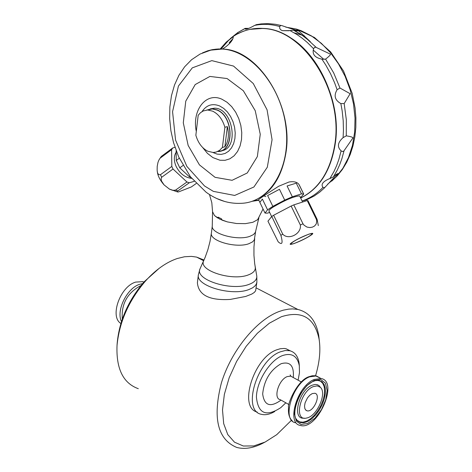<?xml version="1.0" encoding="UTF-8"?>
<svg xmlns="http://www.w3.org/2000/svg" width="472" height="472" viewBox="0 0 472 472"><rect width="100%" height="100%" fill="white"/><g stroke="black" fill="none" stroke-linecap="round" stroke-linejoin="round"><path stroke-width="0.71" d="M197.396 282.811L198.358 274.887C195.673 285.896 232.047 296.487 249.068 289.472L252.632 287.79L254.797 286.138L256.219 284.286L256.874 282.28L255.635 290.77L254.302 292.439L251.782 294.068L245.664 296.463L230.271 299.425C209.485 300.676 198.529 295.136 197.396 282.811L197.414 282.669M319.373 341.097L318.7 335.327C316.081 320.83 309.119 312.204 297.808 309.443L292.787 308.9L288.793 309.101L283.212 310.181L278.875 311.603C256.261 320.087 231.15 350.867 221.392 382.898C212.471 417.932 217.574 439.438 236.696 447.421C245.021 449.645 254.296 447.952 264.526 442.341M204.01 260.025L196.6 257.092L191.449 256.385L184.558 256.75L177.301 258.503C166.374 262.22 155.848 269.642 145.718 280.769C128.856 300.404 119.292 321.998 117.021 345.563C116.118 368.868 123.216 383.246 138.308 388.692M159.188 268.314L144.332 281.625C128.402 300.168 119.369 320.571 117.221 342.837L117.068 344.896M315.562 375.771C319.627 362.171 320.801 349.947 319.078 339.102C314.541 317.691 301.962 310.24 281.336 316.747L269.335 323.208L257.376 333.238L246.225 346.241L236.608 361.428L229.162 377.812L224.359 394.344L222.507 409.956L223.687 423.649L227.787 434.606L234.49 442.187L243.334 446.016L253.759 445.94L265.122 442.052L276.757 434.653L291.543 420.198M290.433 350.902L286.002 348.725L284.179 348.46L280.226 348.749L276.71 349.829C253.694 357.658 238.142 407.708 257.199 412.05M298.103 380.19L299.466 372.632L299.319 365.853C297.342 355.864 291.643 352.472 282.226 355.676C269.636 360.614 256.573 381.547 256.42 397.176C258.095 413.69 266.226 417.177 280.81 407.631L285.849 402.817M313.231 386.627C299.767 391.748 293.584 421.815 306.688 418.009C316.96 416.369 327.32 392.987 320.305 387.27L317.196 385.866L313.231 386.627M143.93 282.073L142.721 281.66L135.706 282.097C120.248 286.374 109.421 316.677 120.873 323.479M299.36 366.142L299.077 362.992C297.968 356.142 294.835 352.041 289.672 350.702L285.259 350.513L280.392 351.817C256.939 359.847 241.599 411.1 261.488 414.333C265.453 415.307 269.884 414.351 274.781 411.472M312.193 393.613L309.75 395.259L307.473 397.902L305.089 402.846L304.528 406.097L304.894 408.752L306.139 410.422L307.042 410.805C313.384 412.729 321.497 394.409 314.812 393.259L312.193 393.613M314.305 379.447C297.384 385.671 286.008 423.296 300.298 425.437C317.343 430.794 339.197 381.453 321.084 378.514L314.305 379.447M262.349 195.868L262.237 196.269M253.694 200.753L258.745 199.992M300.658 198.004C318.907 188.853 330.264 171.171 334.725 144.957C343.929 92.205 303.95 29.069 262.715 28.503C251.9 27.877 242.059 30.538 233.18 36.492L226.235 42.126L220.111 49.053M259.718 202.016L258.603 199.697C259.128 198.948 265.795 194.488 278.592 186.298L288.97 182.015C293.873 181.213 297.201 182.021 298.953 184.44L299.649 185.868M208.063 110.005L209.432 109.233M210.353 108.843L214.4 108.194C232.861 107.592 239.676 148.916 221.468 150.751M212.89 152.491L217.026 154.084L221.167 154.409L225.097 153.453L228.607 151.241L231.51 147.889L233.652 143.565L234.914 138.497L235.227 132.951L234.572 127.216L232.979 121.605L230.531 116.413L227.368 111.923L223.657 108.365L219.598 105.929C212.341 103.138 206.488 105.026 202.04 111.587M218.908 217.604L217.663 217.999L218.099 217.149L221.557 218.855L221.982 220.129L227.421 221.911L219.686 219.102L214.471 215.527L212.559 211.751L211.822 202.771L209.48 194.529M263.04 208.99L257.641 219.675L252.856 222.282L245.416 223.639L236.472 223.51L227.421 221.911M258.88 200.281L252.166 201.296M224.808 201.526L216.63 198.47M217.663 217.999L214.471 215.527M287.088 185.986L296.263 183.148L301.49 193.874L292.339 196.777L287.088 185.986L296.263 183.148M267.612 195.567L279.471 189.296L284.716 200.104L272.834 206.364L267.612 195.567L279.471 189.296M259.854 202.376L262.379 199.066L267.571 209.833L265.01 213.073L259.854 202.376L262.379 199.066M317.113 219.35L307.974 200.618L307.207 200.559L316.358 219.327L317.113 219.35L318.311 225.592M300.505 197.691L303.714 194.063L299.254 184.912M280.881 235.351L271.766 216.465L267.943 221.167L278.173 241.788C282.191 245.399 283.094 243.257 280.881 235.351L282.746 234.165C288.593 240.59 301.809 233.717 300.339 224.979L302.994 223.811L293.796 204.883L307.207 200.559M302.994 223.811L304.139 225.268L306.983 227.079L309.833 227.575L312.423 227.144L314.629 225.952L316.246 223.946L316.753 221.02L316.358 219.327M300.339 224.979L291.141 206.046L293.796 204.883M282.746 234.165L273.613 215.256L291.141 206.046M271.766 216.465L273.613 215.256M269.648 212.447L267.388 213.173L265.01 213.073M293.873 243.635L290.41 244.343C292.221 241.806 298.469 238.378 309.142 234.053L312.523 233.369C310.718 235.9 304.499 239.322 293.873 243.635M271.654 216.601L269.04 211.173C268.45 210.654 269.736 209.344 272.893 207.237C285.218 199.998 294.139 196.228 299.649 195.927L299.808 196.258M309.703 236.029C300.015 242.13 283.306 247.918 293.159 241.729C303.006 235.516 319.721 229.793 309.703 236.029M303.714 194.063L301.49 193.874M292.339 196.777L284.716 200.104M272.834 206.364L267.571 209.833M160.858 157.005L158.84 160.185L157.955 162.492L157.205 166.415L157.147 170.044C157.282 173.495 158.391 175.053 160.462 174.711L161.678 177.277L161.129 178.322L161.453 180.953L164.091 184.912L169.477 189.142L172.64 190.334L175.513 190.145L177.85 190.906L177.224 191.567L177.46 191.957L178.481 191.939L191.355 186.936L196.204 183.508M177.85 190.906L189.29 182.776L194.21 181.342M175.513 190.145L186.947 182.003L189.29 182.776M161.678 177.277L173.029 169.023L186.947 182.003M189.962 176.168L189.254 176.675L179.785 167.837L182.988 165.513M160.462 174.711L171.802 166.439L173.029 169.023M160.321 158.031L171.596 149.683L171.802 166.439M179.272 158.238L176.274 160.439L176.139 150.662M161.471 156.303L172.74 147.948L171.596 149.683M174.976 147.347L172.74 147.948M191.679 178.363C185.189 177.69 180.044 173.79 176.233 166.657C173.725 160.97 173.702 156.161 176.156 152.226M191.03 177.543L189.254 176.675M179.785 167.837L176.274 160.439M227.368 126.608L224.884 146.774C228.483 141.34 229.315 134.614 227.368 126.608L224.89 127.263L222.412 147.459L224.884 146.774M222.412 147.459L219.568 150.373L216.147 152.072L213.137 152.491L207.863 151.258C202.14 148.326 198.14 142.992 195.856 135.263L198.187 115.274L200.488 112.708L203.231 110.961L212.27 108.944L207.19 110.047M224.89 127.263C222.548 119.392 218.471 114.023 212.66 111.168L207.916 110.041M218.129 151.27C234.431 151.512 233.575 116.295 217.014 110.064L212.27 108.944M206.695 110.07L212.247 108.737L217.037 109.87C234.035 116.277 234.484 152.45 217.686 151.494M220.4 49.047L226.412 42.214L233.221 36.627L226.407 42.214L220.394 49.047M237.912 33.777C245.676 29.671 254.06 27.883 263.051 28.432L249.912 29.37M284.392 34.421C317.792 49.973 342.088 102.271 335.055 144.857C344.265 92.117 304.287 28.998 263.057 28.432L262.715 28.503M300.676 198.045C319.096 188.965 330.559 171.236 335.061 144.857M313.202 50.056L323.78 59.307M321.922 59.147C314.771 57.684 311.992 54.209 313.591 48.728L314.517 47.43L315.803 47.241L330.412 54.168C330.848 54.587 329.249 56.233 325.615 59.118L321.922 59.147L325.833 65.148L330.518 73.661L334.554 82.671L337.12 89.686L339.982 88.034L350.136 93.704L344.176 103.58L340.855 103.557C334.843 100.2 333.598 95.58 337.12 89.686M341.132 150.887C336.984 146.898 337.633 142.485 343.085 137.647L346.271 135.842C350.584 136.532 352.814 137.204 352.973 137.859L343.799 151.081L342.583 151.553L341.132 150.887L338.825 159.548L336.607 165.684L333.987 171.46L329.904 178.546L333.421 176.864L334.371 175.714C337.055 173.832 338.365 173.2 338.306 173.808C338.153 173.259 334.082 177.372 326.093 186.139L324.388 187.779L322.972 187.36C320.801 184.517 322.73 181.72 328.754 178.982L329.904 178.546M229.144 39.736L221.02 49.047M257.641 24.414L254.614 25.411C249.334 28.397 246.183 29.583 245.151 28.957L245.133 28.379L248.785 28.361M290.026 30.58L282.516 30.674L281.07 30.066L279.778 28.585L279.619 26.509L280.911 25.429L282.232 25.73C292.268 29.199 297.49 30.709 297.903 30.267L299.714 30.627L298.853 31.022L293.513 30.184L290.026 30.58L297.1 34.615L302.257 38.267L307.254 42.427L313.591 48.728M302.139 201.048L306.588 199.821L314.11 196.051L319.733 192.139L324.937 187.472M229.876 43.176L229.162 42.787L232.914 38.674M212.553 211.645L212.264 226.1C210.907 233.728 237.44 241.015 249.853 236.336L253.417 234.613L255.364 232.395L258.904 217.769M265.907 196.606L263.901 195.945M296.015 418.693L297.543 420.876L300.357 422.576L303.868 422.764L307.809 421.443L311.903 418.717L315.856 414.782L319.402 409.92L322.287 404.48L324.311 398.834L325.338 393.377L325.285 388.497L324.158 384.532L322.022 381.777L319.025 380.432L315.379 380.609L313.402 381.329C300.699 385.872 289.395 414.847 297.543 420.876L297.148 420.275L299.755 421.903L302.989 422.198L306.629 421.148L310.44 418.841L314.193 415.419L317.638 411.106L320.571 406.18L322.801 400.94L324.193 395.725L324.659 390.857L324.17 386.639L322.736 383.347L320.464 381.187L317.473 380.32M296.31 419.26L297.148 420.275L296.263 419.16M293.283 377.541C294.192 365.771 290.127 361.163 281.088 363.723C270.273 370.03 264.137 380.102 262.674 393.949C264.255 405.713 270.373 407.767 281.041 400.108M320.606 387.583L319.001 385.583L317.19 384.651L315.036 384.45L312.016 385.252C298.658 390.261 291.566 420.121 304.127 418.115M140.951 285.595L140.615 285.707C127.287 292.935 121.186 304.056 122.307 319.066M142.585 283.625L139.742 284.291C127.051 287.95 115.864 310.723 121.487 321.509M314.157 380.426L306.829 385.618L300.28 394.12L295.85 404.227L294.445 413.873L296.327 421.107L301.089 424.505L307.744 423.437L314.977 418.18L321.373 409.784L325.709 399.884L327.155 390.391L325.414 383.134L320.789 379.565L314.157 380.426M292.557 377.14L290.74 376.143L287.212 376.591C278.586 379.706 272.975 398.551 280.309 399.701L288.994 404.587M319.898 377.871L316.334 375.936L309.549 376.857C292.611 383.04 281.282 420.593 295.596 422.759M213.344 191.367L204.506 185.962L186.853 166.392L175.572 140.101L172.569 111.687L178.422 86.075L192.275 67.874L211.816 60.628L233.54 66.074L253.281 83.538L267.069 109.811L272.067 139.706L267.311 167.224L253.912 186.995L234.672 195.443L213.344 191.367M227.091 78.547L209.892 76.429L195.19 84.576L185.762 101.15L183.295 122.82L188.163 145.476L199.438 164.875L215.055 177.325L232.094 180.304L247.234 172.988L257.352 156.58L260.255 134.29L255.234 110.696L243.334 90.748L227.091 78.547M202.447 52.899L207.839 50.769L212.052 49.707L216.388 49.117L222.306 49.076C251.446 50.522 281.418 86.6 285.991 127.422C290.929 168.244 269.518 202.718 241.027 203.32C228.761 203.904 217.12 200.211 206.117 192.228L190.47 176.835L178.676 156.922L173.513 142.579L170.899 130.72L169.672 118.761L169.861 106.973L171.478 95.633L174.51 84.995L178.912 75.308L184.629 66.806L191.579 59.72L200.045 54.062L210.748 50.144L222.448 49.047C258.414 49.466 293.667 105.663 285.991 152.503C281.637 178.617 270.114 194.96 251.417 201.538M203.42 52.48L212.648 49.595L218.194 48.988L222.448 49.047L225.687 46.876C230.188 43.389 232.708 40.226 233.245 37.388L233.18 36.492M202.677 147.535L207.42 153.353L212.901 157.601L219.982 160.238L225.073 160.309L229.864 158.81L234.1 155.813L237.569 151.453L240.083 145.942L241.511 139.559L241.764 132.626L240.838 125.505L238.767 118.566L235.67 112.171L231.705 106.648L227.073 102.276L222.029 99.285C206.299 91.763 191.968 109.864 196.199 130.95M218.3 217.267L217.692 217.462M340.855 103.557L342.171 110.914L343.209 120.743L343.445 130.478L343.085 137.647M322.972 187.36C316.83 193.797 309.88 198.34 302.115 200.989M230.295 38.592L237.758 32.574L245.08 28.521M254.614 25.411C262.692 23.7 271.028 24.066 279.619 26.509M344.07 150.68L341.84 158.846L339.722 164.639L337.25 170.115L333.421 176.864M344.176 103.58L346.336 119.835L346.271 135.842M325.591 59.136L333.686 72.906L339.982 88.034M293.914 30.291L299.921 33.724L305.767 37.843L316.246 47.454M245.741 29.211L246.213 28.969M285.778 27.128L296.31 29.052L301.006 30.645L311.443 35.901L321.361 43.33L330.465 52.722L338.459 63.826L345.097 76.311L350.165 89.798L353.51 103.881L355.021 118.124L354.667 132.089L352.466 145.352L348.501 157.524L342.908 168.25L335.875 177.23L327.621 184.227M331.722 181.13L337.38 175.743L342.395 169.442L346.702 162.309L350.242 154.444L352.967 145.942L354.838 136.927L355.823 127.511L355.912 117.835L355.091 108.029L352.189 93.367L343.539 71.042L330.618 51.885L314.44 37.483L296.31 29.052L297.903 30.267M294.274 32.875L304.617 35.955M212.27 226.011L211.385 233.197C209.474 240.921 236.307 248.508 248.892 243.705L252.561 241.882L254.284 239.953L255.635 231.516M200.411 267.978L199.927 269.04C194.765 279.819 231.693 291.442 249.139 284.321C254.42 282.327 256.974 279.625 256.803 276.22L256.626 275.194M203.957 260.155L203.532 261.093C198.895 270.804 232.46 281.288 248.319 274.91C253.122 273.123 255.452 270.698 255.305 267.63L255.151 266.727M297.808 309.443L256.131 287.885M203.662 260.75L196.6 257.092M144.332 281.625L145.718 280.769M320.305 387.27L320.606 387.589M299.319 365.853L299.077 362.992M307.042 410.805L305.726 410.085M301.272 381.931L290.74 376.143L290.144 374.892L290.888 376.219M319.078 339.102L318.7 335.327M289.672 350.702L286.002 348.725M321.084 378.514L315.349 375.741L312.204 375.771L308.883 376.721C296.475 380.81 287.041 405.702 288.575 407.389C287.991 413.572 289.271 418.127 292.422 421.059M143.783 282.238L142.721 281.66M299.649 195.927L302.623 202.04M298.953 184.44L303.59 193.945M159.212 159.483L161.424 156.338M157.3 171.365C157.677 175.625 159.961 180.162 164.15 184.977M169.236 189.012L177.218 191.821M214.4 108.194L212.247 108.737M245.133 28.379L237.758 32.574L237.923 33.665M299.614 30.833L295.147 30.792M289.13 30.739L282.516 30.674M298.853 31.022L310.287 41.613L302.109 35.241L293.513 30.184M280.911 25.429L275.465 24.29L268.238 23.618L261.122 23.907L255.918 24.75M247.074 28.981L245.151 28.957M325.615 59.118L323.55 59.301M211.385 233.197L210.005 241.469L207.916 249.54L205.155 257.328L199.927 269.04L198.358 274.887M254.691 238.667L253.96 247.027L253.954 255.358L254.679 263.582L256.803 276.22L256.874 282.28"/></g></svg>
